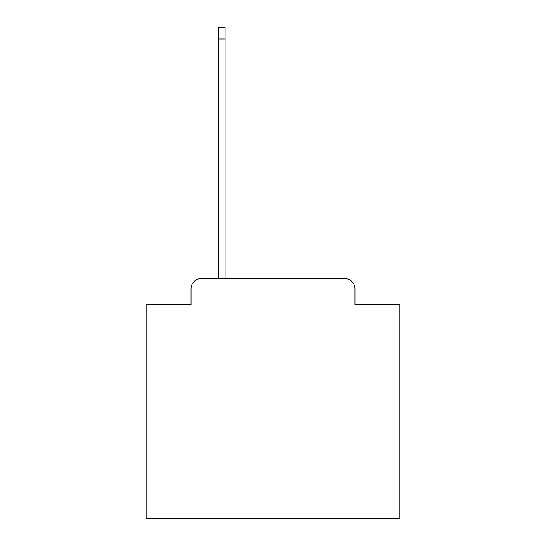 <?xml version="1.0" encoding="UTF-8"?>
<svg xmlns="http://www.w3.org/2000/svg" width="546" height="546" viewBox="0 0 546 546"><rect width="100%" height="100%" fill="white"/><g stroke="black" fill="none" stroke-linecap="round" stroke-linejoin="round"><path stroke-width="0.82" d="M191.018 288.738L191.018 304.477L191.018 288.738A10.156 10.156 0 0 1 201.167 278.583L218.427 278.583L218.427 27.3L225.027 27.3L225.027 38.978L218.427 38.978M354.982 304.477L354.982 288.738L354.982 304.477L399.911 304.477L399.911 518.7L146.089 518.7L146.089 304.477L191.018 304.477M354.982 288.738A10.156 10.156 0 0 0 344.833 278.583L201.167 278.583M225.027 38.978L225.027 278.583L344.833 278.583"/></g></svg>
